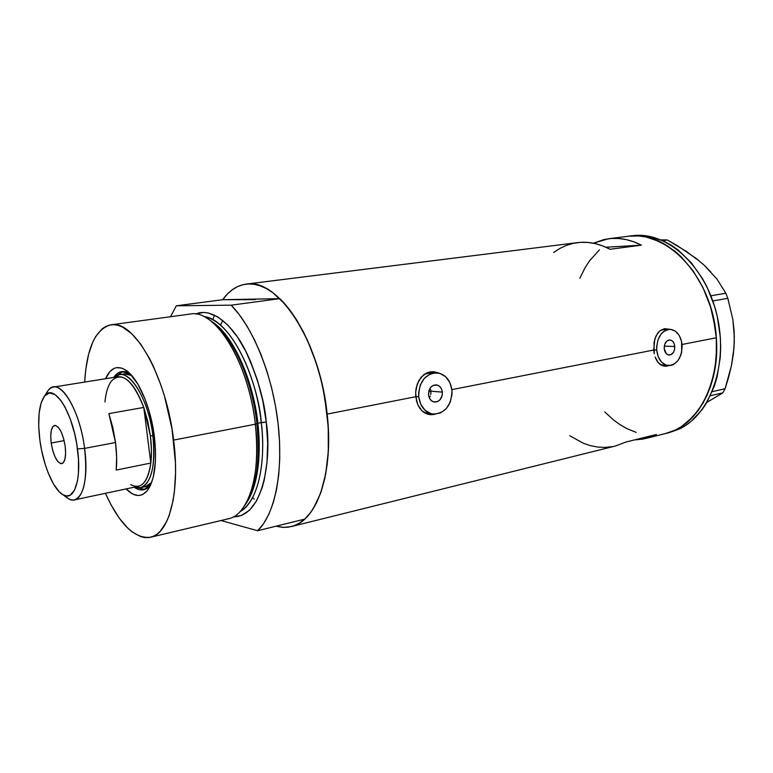 <?xml version="1.0" encoding="UTF-8"?>
<svg xmlns="http://www.w3.org/2000/svg" width="773" height="773" viewBox="0 0 773 773"><rect width="100%" height="100%" fill="white"/><g stroke="black" fill="none" stroke-linecap="round" stroke-linejoin="round"><path stroke-width="1.16" d="M430.774 394.52L431.005 391.196L442.369 392.124C442.253 398.462 439.634 401.786 434.494 402.066C431.15 401.38 429.16 398.974 428.522 394.839L429.218 389.853L430.909 387.118L433.286 385.36L437.334 385.08L439.76 386.5L441.518 388.974L442.369 392.124L442.166 395.476L440.011 399.796L437.653 401.564L433.605 401.883L431.17 400.482L429.382 398.008L428.522 394.839C428.629 388.548 431.208 385.225 436.281 384.867C439.692 385.505 441.731 387.93 442.369 392.124L431.005 391.196L430.774 394.52M429.498 397.525L430.252 396.095L429.498 397.525M674.781 346.459C674.713 351.696 672.839 354.565 669.138 355.049C666.365 354.614 664.712 352.44 664.191 348.536L664.77 344.188L666.935 340.951L669.969 339.936L671.959 340.69L673.573 342.478L674.568 345.019L674.607 349.386L673.65 352.044L671.109 354.623L668.017 354.817L666.171 353.532L664.191 348.536C664.258 343.318 666.123 340.449 669.785 339.927C672.597 340.342 674.269 342.516 674.781 346.459L664.278 346.169L674.781 346.459M653.716 349.918L656.702 350.005C656.847 337.521 661.292 330.622 670.017 329.327C676.848 330.293 680.878 335.521 682.115 345.009C681.941 357.638 677.399 364.498 668.481 365.619C661.872 364.527 657.939 359.329 656.702 350.005L653.716 349.918M664.915 329.269L661.021 330.003L669.737 329.327M415.758 396.51L418.715 396.771C418.927 381.756 425.063 373.765 437.122 372.789C445.451 374.258 450.388 380.074 451.934 390.239C451.645 405.554 445.287 413.497 432.851 414.067C424.937 412.357 420.232 406.588 418.715 396.771L415.758 396.51M436.368 372.741L432.426 372.499L424.503 374.171L428.744 372.673L432.02 372.47M664.278 366.16L665.872 365.967M654.229 353.657L654.006 342.623L656.006 335.946L659.601 331.057L664.413 328.68L670.172 329.337L664.413 328.68L659.601 331.057L657.62 333.231L654.799 339.115L653.726 350.034L451.867 389.631L653.726 350.034L654.229 353.657M656.451 360.025L655.146 357.029L658.103 362.508L656.451 360.025M660.084 364.421L658.103 362.508L662.316 365.658L660.084 364.421M664.761 366.209L662.316 365.658L667.321 366.035L664.761 366.209M668.751 365.629L667.321 366.035L668.751 365.629M429.247 414.541L433.469 414.135L429.247 414.541M416.502 400.82L415.652 392.433L416.135 388.21L418.85 380.5L423.672 374.77L430.01 371.91L433.46 371.697L438.996 373.088L433.875 371.726L430.01 371.91L426.686 372.944L421.024 377.33L417.207 384.171L415.652 392.433L415.777 396.713L327.153 414.096L415.777 396.713L417.797 404.637L416.502 400.82M419.613 407.989L417.797 404.637L421.903 410.753L419.613 407.989M424.599 412.85L421.903 410.753L427.614 414.173L424.599 412.85M430.87 414.705L427.614 414.173L434.242 414.405L430.87 414.705M435.16 414.193L434.242 414.405L435.16 414.193M667.331 433.064L675.071 430.126L665.408 433.576C696.579 426.812 720.31 385.321 716.339 337.753L682.066 344.478L716.339 337.753C713.035 278.724 667.524 229.272 628.662 236.219C662.19 231.407 700.918 265.516 712.754 314.969C724.91 364.325 706.696 415.845 675.071 430.126L678.955 429.16C710.619 414.888 728.871 363.484 716.745 314.244C704.918 264.926 666.191 230.914 632.614 235.726L628.739 236.209M214.517 315.084L213.251 318.457M222.692 299.711C229.185 290.609 236.973 285.421 246.036 284.135C277.536 277.381 319.983 340.922 327.153 414.096C334.023 473.066 316.698 521.572 291.189 526.597L283.681 527.408L275.98 526.21L282.329 527.341L288.087 527.186L293.682 525.853L299.064 523.331L304.166 519.611L308.92 514.712L313.287 508.663L320.602 493.28L325.713 473.975L328.312 451.519L328.225 426.88L324.612 396.549L320.872 379.195L316.022 362.402L310.166 346.555L303.46 331.984L296.049 318.988L288.107 307.809L279.807 298.639L250.191 299.199L245.196 299.808L250.191 299.199L255.38 299.624L222.692 299.711L227.484 293.943L232.219 289.807L237.321 286.725L242.732 284.754L248.433 283.942L254.346 284.319L260.433 285.904L266.637 288.716L272.888 292.745L285.256 304.388L296.987 320.486L307.528 340.439L316.341 363.407L319.964 375.707L322.998 388.355L327.153 414.096L328.438 431.44L328.467 448.195L327.23 464.013L324.786 478.564L321.201 491.56L316.572 502.759L311.036 511.997L304.707 519.127C322.65 503.078 332.322 461.307 327.153 414.096C321.993 366.904 302.436 320.254 279.807 298.639L231.175 305.18C253.196 327.472 272.598 375.388 278.096 423.72C283.623 472.061 274.753 514.615 257.66 530.722L304.707 519.127L257.66 530.722L263.67 523.543L268.907 514.19L273.227 502.817L276.541 489.589L278.734 474.757L279.749 458.602L279.536 441.47L278.096 423.72L275.449 405.748L271.652 387.949L266.782 370.731L260.965 354.459L254.336 339.492L247.041 326.129L239.263 314.621L231.175 305.18L176.312 305.799L222.692 299.711L279.807 298.639L231.175 305.18L176.312 305.799L170.504 316.727L176.312 305.799L222.692 299.711M553.652 252.481L559.826 248.462L566.387 245.408L573.266 243.35L580.417 242.345L587.741 242.422L595.181 243.601L602.65 245.882L610.071 249.273L641.368 245.157L605.926 247.234L641.368 245.157L633.899 241.852L626.381 239.64L618.873 238.509L611.482 238.461L604.264 239.466L593.306 243.205L608.573 238.731C619.386 237.398 630.314 239.533 641.368 245.157L610.071 249.273C599.075 243.514 588.234 241.302 577.537 242.625L246.104 284.126M656.461 434.474L645.764 438.465L634.449 439.924L642.547 439.151L649.62 437.334L656.461 434.474L625.995 442.021L656.461 434.474M291.257 526.587L615.405 446.011L625.995 442.021L615.318 446.031M252.665 497.503L254.23 499.097M579.856 278.27L585.171 267.545L589.451 260.955L599.404 249.872L589.499 260.897L585.2 267.487L579.856 278.27M631.58 235.939L638.73 235.949L645.977 236.953L660.461 241.93L674.423 250.8L681.013 256.617L693.043 270.772L703.053 287.778L710.551 306.929L713.247 317.046L716.339 337.753L716.706 348.121L715.093 368.277L710.435 386.915L703.015 403.235L693.217 416.599L681.525 426.522L675.138 430.097L668.481 432.716M636.179 432.397L626.787 428.551L620.159 424.764L613.781 420.183L604.737 411.912L613.723 420.135L620.101 424.725L626.729 428.522L636.179 432.397M430.706 389.582L431.005 391.196L430.706 389.582M569.73 435.75L583.509 443.325L590.649 445.702L597.858 447.074L605.075 447.403L612.226 446.688M435.421 372.228L432.774 371.668M429.112 413.671L423.073 411.787L428.174 413.574L432.841 414.067M663.736 365.407L660.567 364.759L668.481 365.619M418.715 396.771L420.792 404.405L425.121 410.337L430.996 413.671L434.233 414.183L440.697 412.85L446.33 408.588L450.292 402.066L452.012 394.259L451.934 390.239L449.925 382.703L445.721 376.78L439.934 373.349L433.431 372.963L430.213 373.968L424.474 378.171L420.396 384.741L418.628 392.674L418.715 396.771M656.702 350.005L658.229 356.74L661.475 362.035L665.93 365.088L670.906 365.445L673.351 364.585L677.689 360.981L680.771 355.348L681.689 352.034L681.612 341.579L679.245 335.492L675.389 331.202L670.616 329.366L668.104 329.482L663.321 331.762L661.234 333.849L658.074 339.521L656.673 346.42L656.702 350.005M696.599 259.139L686.801 251.708L667.379 239.988L660.973 239.852L667.379 239.988L662.712 240.596L667.379 239.988L677.312 245.698L695.719 258.105L703.913 264.926L716.871 278.956L725.837 293.257L710.87 295.788L725.837 293.257L727.837 298.349L732.843 319.433L734.099 330.612L734.292 342.313L733.374 353.995L731.422 365.697L725.084 388.713L712.223 391.669L725.084 388.713L722.832 392.839L706.889 402.395L714.349 386.104L717.054 377.05L720.243 357.599L720.678 347.415L720.32 337.076L717.247 316.408L714.571 306.321L707.092 287.218L702.377 278.406L691.304 262.781L678.481 250.297L671.602 245.399L664.509 241.437L650.016 236.461L642.769 235.456L632.536 235.736M710.716 271.932L703.913 264.926L716.871 278.956L725.837 293.257L727.837 298.349L712.803 300.948L727.837 298.349L732.843 319.433L734.331 336.429L733.964 348.15L731.422 365.697L728.591 377.33L725.084 388.713L722.832 392.839L706.889 402.395L702.251 409.448L691.42 421.101L685.361 425.594L678.955 429.16L669.196 432.638M710.416 395.718L722.832 392.839L710.416 395.718M734.07 331.317L734.292 342.313L733.374 353.048M665.321 433.595L675.071 430.126L681.467 426.561L687.516 422.058L698.338 410.386L707.015 395.486L713.102 377.92L716.281 358.43L716.349 337.849L715.189 327.452L710.58 307.026L703.092 287.865L693.101 270.84L681.081 256.675L667.611 245.93L653.311 238.963L646.044 236.963L638.798 235.958L628.575 236.229M134.173 487.203C140.599 491.599 146.145 490.729 150.803 484.574L143.701 489.773C140.667 490.382 137.497 489.531 134.173 487.203M154.378 436.6C157.054 461.017 154.967 478.642 148.136 489.483C141.923 497.609 134.579 497.425 126.076 488.923L132.792 494.073L137.923 495.483L140.386 495.271L142.734 494.449L147.015 490.952L150.58 485.077L153.286 477.018L155.421 461.481L155.47 449.432L153.421 430.068L149.034 410.83L145.005 398.994L137.758 383.968L129.709 373.388L124.26 369.233L121.603 368.083L116.53 367.658L114.172 368.363L109.892 371.571L105.563 378.722C110.423 367.726 117.216 364.904 125.931 370.248C138.154 378.055 150.841 407.11 154.378 436.6M151.634 482.497L145.44 486.642L140.454 487.705L134.705 487.087C147.875 493.3 157.334 468.612 152.899 435.701C148.426 396.163 126.202 364.102 114.269 377.321L119.4 374.673C131.768 371.591 149.005 402.028 152.899 435.701L154.233 435.441L152.899 435.701C155.673 465.935 151.527 483.27 140.454 487.705M143.797 489.473L138.386 487.889L144.851 489.444M428.686 391.65L431.005 391.196L428.686 391.65M247.428 299.402L250.191 299.199M205.763 317.587C227.571 328.989 250.075 375.881 255.361 424.213L256.907 423.536C251.863 377.514 230.798 332.583 209.85 320.254C238.847 339.463 254.53 395.873 256.907 423.536L255.361 424.213C248.867 362.614 214.942 308.398 190.197 314.051L111.003 324.824C133.69 319.336 166.311 376.093 173.616 440.088L255.361 424.213L173.616 440.088C180.341 491.85 169.142 533.969 150.561 537.235C134.628 539.032 119.573 524.394 105.399 493.309L111.109 504.991L119.158 518.007L127.69 528.065L132.038 531.834L140.725 536.636L144.976 537.573L149.112 537.515L153.093 536.414L156.871 534.278L160.407 531.099L166.591 521.688L169.161 515.523L173.084 500.508L174.389 491.802L175.558 472.429L175.403 461.964L172.002 428.918L164.465 396.056L161.161 385.746L153.595 366.789L149.44 358.353L140.589 343.985L131.391 333.405L122.24 326.931L117.805 325.278L113.515 324.679L109.408 325.124L105.534 326.593L101.92 329.037L95.572 336.699L92.876 341.821L88.576 354.324L85.764 369.407L84.682 382.065C86.721 347.966 95.494 328.883 111.003 324.824M256.887 423.42L257.805 423.14C260.685 446.35 260.327 483.115 245.824 503.928C257.399 486.71 261.4 459.78 257.805 423.14L266.26 422.097C271.497 453.442 265.158 516.895 233.349 516.857L241.514 515.446L249.631 510.083L256.607 500.827L262.095 487.927L264.202 480.236L266.965 462.747L267.671 443.084L266.26 422.097L261.255 422.473C255.505 368.238 227.146 318.283 203.714 316.524C236.857 322.293 259.631 392.249 261.255 422.473L256.887 423.42M244.423 505.929C259.438 485.038 259.854 447.248 256.907 423.536C260.569 461.152 256.414 488.613 244.423 505.929M240.045 511.61C262.723 498.005 265.004 449.277 261.255 422.473C266.492 465.694 256.829 503.001 240.045 511.61M211.879 321.616C232.412 334.178 252.877 378.171 257.805 423.14C255.448 396.008 240.268 341.038 211.879 321.616M220.952 520.529L257.66 530.722L220.952 520.529M195.588 314.041L203.541 312.427L208.217 312.92L217.928 316.949L227.793 324.998L237.379 336.864L246.268 352.121L250.317 360.846L257.38 380.007L262.781 400.743L266.26 422.097C264.608 401.081 257.535 376.953 245.041 349.715C232.064 324.08 211.271 306.997 195.588 314.041M220.566 325.143L222.759 320.389M150.561 537.235L228.325 518.789C248.51 515.079 261.487 474.033 255.361 424.213C259.187 464.071 254.588 492.633 241.562 509.88M122.878 371.475L117.409 375.243L121.815 371.861M113.728 377.408C115.989 374.035 118.646 372.093 121.699 371.581L130.193 373.871C123.632 369.813 118.143 370.992 113.728 377.408M124.472 373.871L129.004 374.287L131.719 375.514L124.443 373.871L119.4 374.673M151.45 482.719L147.643 485.859L145.546 486.613M104.935 401.989C105.862 392.607 108.027 385.63 111.438 381.06C121.776 370.953 132.55 379.746 143.778 407.439L150.822 463.056L116.192 470.081C117.032 461.819 116.8 452.63 115.525 442.523L84.595 448.398L77.484 448.92C81.803 479.502 74.198 501.88 63.086 494.826C53.463 489.763 43.143 465.133 39.916 440.484L41.578 450.263L45.211 464.438L48.255 473.076L53.53 484.043L59.26 491.802L63.106 494.836L66.816 495.976L70.227 495.155L74.508 490.227L77.416 481.193L78.44 473.231L78.479 459.162L76.701 443.702L74.575 433.344L70.208 418.802L64.806 406.656L60.893 400.433L54.931 394.501L49.356 392.993L44.631 395.921L41.124 402.917L39.104 413.304L38.698 426.174L39.916 440.484C37.297 419.092 38.882 404.221 44.66 395.873C53.917 382.693 73.039 412.328 77.484 448.92L84.595 448.398C79.725 408.076 58.526 375.659 48.312 390.278L46.322 393.341C48.255 389.65 50.632 387.563 53.443 387.07C64.439 384.2 80.45 414.811 84.595 448.398L115.525 442.523L108.858 413.603L143.778 407.439C135.816 386.461 127.216 376.219 117.989 376.731L53.443 387.07M51.192 443.016L64.14 440.62L51.192 443.016L50.728 435.895L51.385 430.049L53.057 426.367L55.511 425.421L58.39 427.401L61.241 432.039L63.628 438.639L65.164 446.156C66.246 456.399 65.116 462.244 61.763 463.684C57.028 462.892 53.501 456.002 51.192 443.016C50.081 432.764 51.221 426.889 54.632 425.411C59.318 426.184 62.826 433.102 65.164 446.156L65.618 453.422L64.913 459.297L63.164 462.882L60.671 463.645L57.811 461.52L55.009 456.853L52.69 450.359L51.192 443.016M150.406 435.885L152.899 435.701L150.406 435.885L147.798 421.295L143.778 407.439L150.406 435.885C151.643 445.837 151.779 454.901 150.822 463.056L151.44 450.147L150.406 435.885M74.45 499.889C71.647 500.44 68.681 499.348 65.55 496.604L68.507 498.73C80.788 506.566 89.33 482.072 84.595 448.398C87.668 478.555 84.286 495.715 74.45 499.889L138.386 486.304C144.783 484.652 148.928 476.902 150.822 463.056C147.711 482.71 141.005 489.898 130.714 484.623M150.822 463.056L116.192 470.081L116.655 456.998L115.525 442.523L112.858 427.691L108.858 413.603L143.778 407.439L150.822 463.056M628.662 236.219L608.66 238.722M665.408 433.576L645.764 438.465M669.283 432.619L665.495 433.556M150.667 484.893L148.136 489.483M129.941 373.62L125.931 370.248M48.312 390.278L44.66 395.873M68.507 498.73L63.086 494.826"/></g></svg>
